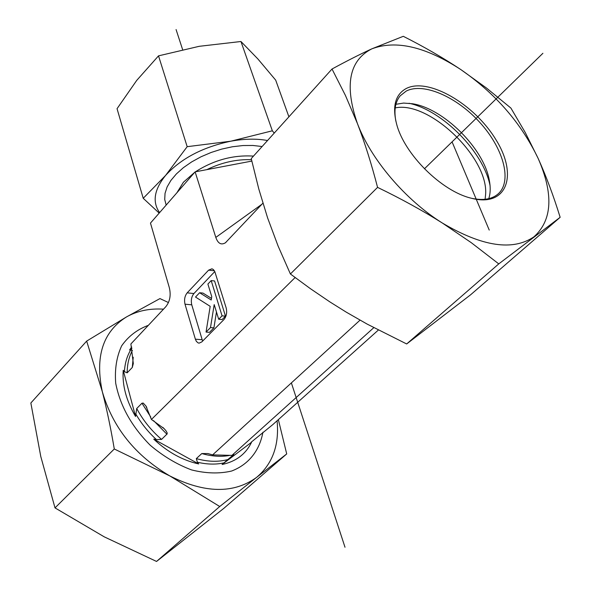 <?xml version="1.0" encoding="UTF-8"?>
<svg xmlns="http://www.w3.org/2000/svg" width="591" height="591" viewBox="0 0 591 591"><rect width="100%" height="100%" fill="white"/><g stroke="black" fill="none" stroke-linecap="round" stroke-linejoin="round"><path stroke-width="0.89" d="M295.943 278.162L294.983 277.438M378.358 330.051L272.783 424.626L251.16 442.223M373.8 327.665L231.908 455.395L233.807 454.457L222.098 464.482L250.88 442.762M360.03 320.152L212.634 454.871L231.908 455.395M251.81 161.092L195.126 171.863L150.469 223.088L169.307 287.573C171.146 295.234 169.927 301.669 165.65 306.884L130.892 343.955L133.315 363.531L132.295 367.454L127.168 372.818L124.406 371.658L123.224 370.298C122.115 385.162 126.223 400.558 135.538 416.485L136.72 408.499L141.958 403.217L143.236 403.069L145.925 406.01L151.429 419.462L164.054 428.578L165.79 430.521L167.09 432.649L167.172 433.89L161.572 439.409L156.423 439.601L153.726 439.128C167.615 452.1 182.604 460.374 198.679 463.942L197.372 462.214L196.315 458.616L201.79 453.563L207.81 453.556L212.634 454.871M131.675 346.917L129.577 350.005L131.97 348.225M222.098 464.482C235.89 461.578 245.686 454.22 251.478 442.423M153.726 439.128L198.679 463.942M195.126 171.863L215.811 237.412C217.961 243.507 221.167 245.302 225.415 242.79L262.892 203.193M206.052 332.076L210.189 306.345L195.51 297.044L199.61 292.737L211.209 300.006L211.755 296.63L207.892 284.057L211.186 280.599L222.061 315.845L218.7 319.258L214.193 304.594L210.499 327.569L206.052 332.076L209.458 332.364L213.905 327.865L210.499 327.569M211.467 298.381L202.994 293.084L199.61 292.737M222.061 315.845L225.489 316.163L214.577 280.969L211.186 280.599M225.489 316.163L222.12 319.568L218.7 319.258M216.469 311.989L213.905 327.865M214.799 271.55L193.922 293.535C191.491 296.638 190.767 300.405 191.765 304.838L202.181 339.722L195.37 339.175L196.375 341.376L198.125 342.913L199.123 343.142L201.804 341.908L223.886 319.62C226.486 316.429 227.24 312.513 226.161 307.874L214.814 271.587L213.425 269.57L211.933 268.794L208.601 270.146L214.415 270.796M202.181 339.722L202.676 341.022M193.922 293.535L187.17 292.848C184.739 295.965 184.023 299.748 185.005 304.188L191.765 304.838M195.37 339.175L185.005 304.188M187.17 292.848L208.601 270.146M123.224 370.298L135.538 416.485M295.042 277.615L151.429 419.462M485.093 199.285L485.617 194.38C488.55 157.538 428.977 100.529 395.209 107.917M409.031 103.27C442.563 110.428 483.453 151.902 490.05 185.581M395.859 121.155C393.82 110.214 395.283 101.763 400.247 95.786L406.209 91.088C423.4 82.193 456.68 96.798 479.803 122.411C503.096 147.883 512.316 180.277 498.701 193.39C492.591 199.13 483.615 200.777 471.773 198.34M406.128 88.561C395.298 94.59 392.128 106.439 396.627 124.125C404.355 154.281 441.691 191.336 471.337 198.229C506.952 207.648 518.314 175.32 495.915 139.675C474.455 104.023 428.106 77.029 406.128 88.561M395.918 104.289L403.631 103.07L412.385 103.735C443.39 108.36 483.608 148.201 489.237 179.923C490.656 187.037 490.5 193.279 488.772 198.657M538.224 158.58C521.284 123.194 495.457 93.511 460.758 69.531C425.609 46.682 395.977 39.782 371.872 48.824C349.089 60.415 344.265 85.296 357.4 123.489C370.963 159.407 405.33 199.913 442.312 223.006C482.226 246.61 512.766 251.227 533.932 236.836C552.297 220.28 553.73 194.203 538.224 158.58C546.254 176.421 553.568 195.998 560.15 217.311L498.76 263.889L471.241 242.65L442.312 223.006C422.484 210.514 400.905 198.635 377.56 187.377C371.554 164.113 364.832 142.823 357.4 123.489L345.417 95.417L332.016 69.014C346.976 60.873 360.266 54.143 371.872 48.824L403.284 36.31C423.991 46.748 443.154 57.822 460.758 69.531L486.452 88.007L510.912 108.087L525.31 132.62L538.224 158.58M332.016 69.014L251.241 158.587L258.792 188.987L267.612 217.924L278.073 245.982L290.403 273.988L310.334 288.63L329.977 301.964L346.274 312.159L367.151 324.097L406.667 343.962L470.628 294.776L560.15 217.311M290.403 273.988L377.56 187.377M406.667 343.962L498.76 263.889M262.906 432.228C259.634 450.564 248.641 464.533 231.642 471.027C219.387 473.886 206.023 473.524 191.558 469.919C176.975 464.445 163.197 456.215 150.217 445.23C131.594 426.429 120.091 405.773 115.71 383.263C114.61 369.176 116.597 356.691 121.68 345.801C128.373 336.272 137.267 329.446 148.356 325.331M86.663 341.096L126.43 316.968C102.9 331.743 94.87 356.668 102.339 391.744C112.807 427.559 135.309 455.624 169.839 475.94C204.767 493.411 233.667 493.906 256.524 477.432L219.726 506.509L169.839 475.94L114.285 448.983C110.827 428.445 106.845 409.371 102.339 391.744L86.663 341.096L30.85 402.988L40.779 456.488L55.007 507.891L104.238 536.842L156.541 561.45L223.871 508.312L286.709 453.932L256.524 477.432C272.569 463.928 279.417 445.045 277.083 420.77M278.361 419.625L286.709 453.932M163.508 309.167C149.545 308.28 137.186 310.881 126.43 316.968L159.954 298.588L168.45 302.548M114.285 448.983L55.007 507.891M219.726 506.509L156.541 561.45M166.16 205.092L164.719 199.47L165.037 193.36L167.113 186.941L170.932 180.388L176.406 173.902L183.373 167.681L191.654 161.919L200.999 156.792L211.12 152.478L221.706 149.095L232.426 146.76L242.945 145.541L252.941 145.467L262.116 146.531M288.91 116.819L275.694 80.14L257.898 58.974L240.951 41.503L199.182 46.32L158.521 55.857L136.728 80.391L117.048 108.692L143.221 198.288L165.576 175.446C154.118 189.637 152.131 202.026 159.607 212.612M159.178 213.107L143.221 198.288M165.576 175.446L187.177 146.679L230.83 141.197C202.706 147.129 180.957 158.543 165.576 175.446M267.524 140.525C256.568 138.508 244.342 138.737 230.83 141.197L272.34 130.796L274.254 133.064M272.34 130.796L240.951 41.503M187.177 146.679L158.521 55.857M424.434 168.804L542.9 53.286M452.063 141.862L489.237 230.084M176.074 29.55L182.626 49.629M291.37 382.902L345.004 547.244M176.864 192.821L183.424 182.213L194.845 172.188M195.385 171.818C213.868 160.05 233.231 154.812 253.48 156.105M206.806 169.647C221.78 162.429 236.673 159.112 251.5 159.71M133.234 357.237L132.295 367.454M141.958 403.217L150.764 417.047M153.638 420.696L166.935 434.245M132.391 350.389C128.956 356.898 127.213 364.374 127.168 372.818M136.72 408.499C142.911 420.164 151.193 430.47 161.572 439.409M131.653 348.461C127.338 354.984 124.923 362.719 124.406 371.658M135.635 413.722C141.123 423.289 148.053 431.91 156.423 439.601M197.372 462.214L199.293 462.642C208.209 464.496 216.491 464.563 224.137 462.842M201.79 453.563C211.63 456.355 220.82 456.998 229.345 455.484M232.943 454.693L233.807 454.457M196.315 458.616C207.995 461.874 218.648 462.14 228.281 459.429M261.894 204.257L215.811 237.412M145.925 406.01L146.76 407.362M162.828 427.396L164.047 428.586M207.81 453.556L208.889 453.807M225.415 242.79L225.843 242.48M497.918 194.107L498.701 193.39M489.237 179.923L489.976 184.754"/></g></svg>
